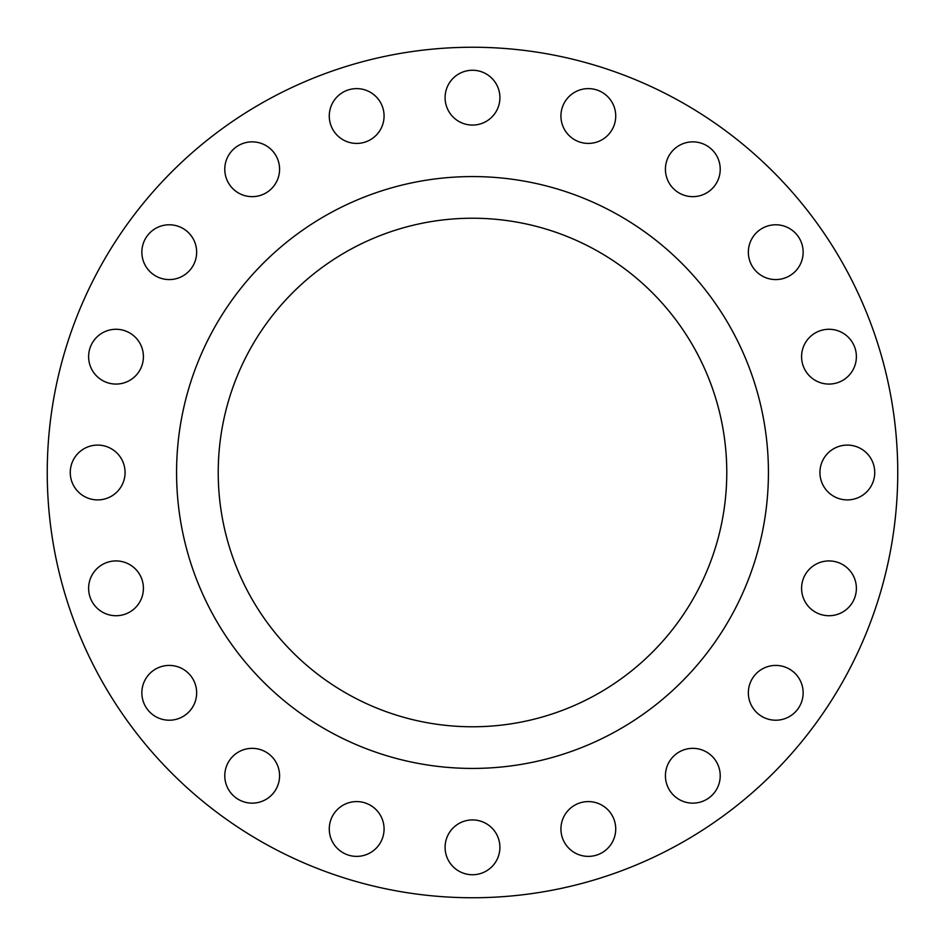 <?xml version="1.0" encoding="UTF-8"?>
<svg xmlns="http://www.w3.org/2000/svg" width="945" height="945" viewBox="0 0 945 945"><rect width="100%" height="100%" fill="white"/><g stroke="black" fill="none" stroke-linecap="round" stroke-linejoin="round"><path stroke-width="1.42" d="M141.856 252.173A27.405 27.405 0 0 0 169.249 279.578A27.405 27.405 0 0 0 196.654 252.173A27.405 27.405 0 0 0 169.249 224.78A27.405 27.405 0 0 0 141.856 252.173M224.78 169.249A27.405 27.405 0 0 0 252.173 196.654A27.405 27.405 0 0 0 279.578 169.249A27.405 27.405 0 0 0 252.173 141.856A27.405 27.405 0 0 0 224.78 169.249M329.273 116.011A27.405 27.405 0 0 0 356.667 143.416A27.405 27.405 0 0 0 384.072 116.011A27.405 27.405 0 0 0 356.667 88.617A27.405 27.405 0 0 0 329.273 116.011M445.095 97.666A27.405 27.405 0 0 0 472.5 125.071A27.405 27.405 0 0 0 499.905 97.666A27.405 27.405 0 0 0 472.5 70.261A27.405 27.405 0 0 0 445.095 97.666M560.928 116.011A27.405 27.405 0 0 0 588.333 143.416A27.405 27.405 0 0 0 615.727 116.011A27.405 27.405 0 0 0 588.333 88.617A27.405 27.405 0 0 0 560.928 116.011M665.422 169.249A27.405 27.405 0 0 0 692.827 196.654A27.405 27.405 0 0 0 720.22 169.249A27.405 27.405 0 0 0 692.827 141.856A27.405 27.405 0 0 0 665.422 169.249M748.345 252.173A27.405 27.405 0 0 0 775.75 279.578A27.405 27.405 0 0 0 803.144 252.173A27.405 27.405 0 0 0 775.75 224.78A27.405 27.405 0 0 0 748.345 252.173M801.584 356.667A27.405 27.405 0 0 0 828.989 384.072A27.405 27.405 0 0 0 856.383 356.667A27.405 27.405 0 0 0 828.989 329.273A27.405 27.405 0 0 0 801.584 356.667M819.929 472.5A27.405 27.405 0 0 0 847.334 499.905A27.405 27.405 0 0 0 874.739 472.5A27.405 27.405 0 0 0 847.334 445.095A27.405 27.405 0 0 0 819.929 472.5M801.584 588.333A27.405 27.405 0 0 0 828.989 615.727A27.405 27.405 0 0 0 856.383 588.333A27.405 27.405 0 0 0 828.989 560.928A27.405 27.405 0 0 0 801.584 588.333M748.345 692.827A27.405 27.405 0 0 0 775.75 720.22A27.405 27.405 0 0 0 803.144 692.827A27.405 27.405 0 0 0 775.75 665.422A27.405 27.405 0 0 0 748.345 692.827M665.422 775.75A27.405 27.405 0 0 0 692.827 803.144A27.405 27.405 0 0 0 720.22 775.75A27.405 27.405 0 0 0 692.827 748.345A27.405 27.405 0 0 0 665.422 775.75M560.928 828.989A27.405 27.405 0 0 0 588.333 856.383A27.405 27.405 0 0 0 615.727 828.989A27.405 27.405 0 0 0 588.333 801.584A27.405 27.405 0 0 0 560.928 828.989M445.095 847.334A27.405 27.405 0 0 0 472.5 874.739A27.405 27.405 0 0 0 499.905 847.334A27.405 27.405 0 0 0 472.5 819.929A27.405 27.405 0 0 0 445.095 847.334M329.273 828.989A27.405 27.405 0 0 0 356.667 856.383A27.405 27.405 0 0 0 384.072 828.989A27.405 27.405 0 0 0 356.667 801.584A27.405 27.405 0 0 0 329.273 828.989M224.78 775.75A27.405 27.405 0 0 0 252.173 803.144A27.405 27.405 0 0 0 279.578 775.75A27.405 27.405 0 0 0 252.173 748.345A27.405 27.405 0 0 0 224.78 775.75M141.856 692.827A27.405 27.405 0 0 0 169.249 720.22A27.405 27.405 0 0 0 196.654 692.827A27.405 27.405 0 0 0 169.249 665.422A27.405 27.405 0 0 0 141.856 692.827M88.617 588.333A27.405 27.405 0 0 0 116.011 615.727A27.405 27.405 0 0 0 143.416 588.333A27.405 27.405 0 0 0 116.011 560.928A27.405 27.405 0 0 0 88.617 588.333M88.617 356.667A27.405 27.405 0 0 0 116.011 384.072A27.405 27.405 0 0 0 143.416 356.667A27.405 27.405 0 0 0 116.011 329.273A27.405 27.405 0 0 0 88.617 356.667M70.261 472.5A27.405 27.405 0 0 0 97.666 499.905A27.405 27.405 0 0 0 125.071 472.5A27.405 27.405 0 0 0 97.666 445.095A27.405 27.405 0 0 0 70.261 472.5M897.75 472.5A425.25 425.25 0 0 0 472.5 47.25A425.25 425.25 0 0 0 47.25 472.5A425.25 425.25 0 0 0 472.5 897.75A425.25 425.25 0 0 0 897.75 472.5M768.427 472.5A295.927 295.927 0 0 0 472.5 176.573A295.927 295.927 0 0 0 176.573 472.5A295.927 295.927 0 0 0 472.5 768.427A295.927 295.927 0 0 0 768.427 472.5M218.224 472.5A254.276 254.276 0 0 0 472.5 726.776A254.276 254.276 0 0 0 726.776 472.5A254.276 254.276 0 0 0 472.5 218.224A254.276 254.276 0 0 0 218.224 472.5"/></g></svg>
